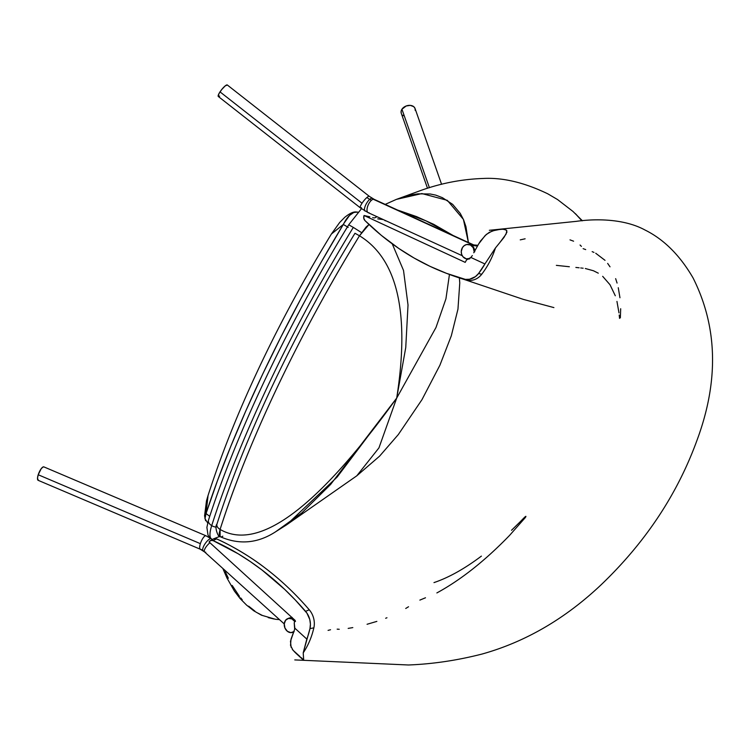 <?xml version="1.0" encoding="UTF-8"?>
<svg xmlns="http://www.w3.org/2000/svg" width="750" height="750" viewBox="0 0 750 750"><rect width="100%" height="100%" fill="white"/><g stroke="black" fill="none" stroke-linecap="round" stroke-linejoin="round"><path stroke-width="1.12" d="M453.056 235.453L433.744 224.344L416.484 216.581L397.547 210.047L426.056 220.894L453.056 235.463M468.403 242.484L463.397 219.384L447.309 200.344L421.884 193.566L396.375 199.388L385.191 204.394L396.375 199.388L410.091 195.141L417.984 193.828L430.181 193.987L435.741 195.122L442.425 197.672L452.662 204.366L460.275 213.422L463.612 219.881L465.938 226.65L468.403 242.484M575.681 213.947L581.897 220.809L575.25 213.544M274.003 619.012L268.219 617.616M261.928 615.197L261.103 614.803M260.625 614.569L258.3 613.294M254.878 611.091L248.663 606.178M242.231 599.766L240.638 597.872M239.447 596.372L232.209 585.459M228.338 578.231L225.291 571.763M446.747 273.441L449.222 274.369A278.559 246.881 -84.6 0 0 465.881 279.919L463.359 278.972A277.838 246.244 95.4 0 1 446.747 273.441A277.838 246.244 95.4 0 1 398.794 248.456L414.122 258.047L430.05 266.353L446.494 273.337L465.403 279.394L469.566 279.253L475.397 276.656L478.556 273.525L484.913 263.953L470.859 257.456L466.537 259.931L465.197 262.369L364.069 215.503L363.788 218.259L365.006 220.631L381.347 235.378L398.794 248.456A277.838 246.244 95.4 0 1 365.006 220.631A4.425 3.919 95.4 0 1 364.069 215.503L368.55 216.534L364.069 215.503L465.197 262.369L466.537 259.931L470.859 257.456L484.913 263.953A81.037 71.822 95.4 0 1 478.556 273.525L481.725 274.247A17.522 15.525 95.4 0 1 465.881 279.919A278.559 246.881 95.4 0 1 463.003 279.066M495.459 247.95A81.759 72.459 95.4 0 1 481.725 274.247A81.759 72.459 -84.6 0 0 495.459 247.95L484.913 263.953L495.459 247.95L499.941 242.419L495.459 247.95M372.684 217.584L373.453 217.781M219.759 536.419L213.853 538.734L216.562 538.884C228.338 543.9 249.703 556.069 263.709 566.944C280.209 579.356 295.397 593.644 309.272 609.806A17.522 14.053 72.2 0 1 313.856 627.834A81.759 65.587 72.2 0 1 303.206 652.866A81.759 65.587 -107.8 0 0 313.856 627.834L309.966 628.631L310.416 624.159L309.788 619.547L306.947 613.162L295.341 600.028L284.662 589.359L262.087 570.075L250.256 561.534L238.125 553.753L213.094 540.609L216.562 538.884A5.138 4.125 -107.8 0 0 213.328 538.969L210.319 540.684A4.425 3.553 72.2 0 1 213.094 540.609L210.816 540.459L209.081 541.969A4.425 3.553 72.2 0 1 210.319 540.684M303.206 652.866L309.966 628.631A81.037 65.016 72.2 0 1 306.816 639.094L294.834 628.162L294.684 629.231L294.216 622.837L295.172 620.438L209.081 541.969L295.172 620.438L294.216 622.837L294.834 628.162L306.816 639.094L303.206 652.866L303.703 660.309L301.481 657.75M300 656.569L293.006 650.231L290.522 645.384L291.019 639.141L294.684 629.231L290.484 641.25L291.122 647.334M480.497 241.031L486.328 234.412L492.319 230.916L501.122 229.153L504.919 229.481L506.85 230.681L506.034 234.169L499.941 242.419L503.934 237.497L506.934 232.162L506.325 230.091L503.006 229.191L495.722 229.875L489.169 232.406L485.091 235.612L478.734 243.834L480.497 241.031M472.35 255.553L470.859 257.456L472.35 255.553M473.747 252.778L478.734 243.834L473.747 252.778M309.966 628.631L313.856 627.834A17.522 14.053 -107.8 0 0 309.272 609.806L305.569 611.344A16.8 13.481 72.2 0 1 309.966 628.631M305.569 611.344L309.272 609.806A278.559 223.472 -107.8 0 0 216.562 538.884L213.094 540.609A277.838 222.9 72.2 0 1 305.569 611.344M463.359 278.972L465.881 279.919A17.522 15.525 -84.6 0 0 481.725 274.247L478.556 273.525A16.8 14.888 95.4 0 1 463.359 278.972M303.216 652.866L303.703 660.309M295.05 652.425L292.331 649.359M328.069 630.384L330.534 629.747M419.869 600.103L425.494 597.778M582.384 268.134L583.125 268.209M585.319 268.509L593.438 270.75L598.284 273.178M602.681 276.337L610.003 284.738L615.3 295.763M616.95 301.416L618.984 312.853M619.219 315.066L619.566 318.384M620.353 317.822L620.681 308.738M619.959 297.75L618.263 287.719M617.072 283.069L615.647 278.653M610.022 266.822L607.65 263.419M605.025 260.334L595.734 253.256M593.972 252.403L592.153 251.644M556.35 265.359L569.363 266.747M575.869 267.441L579.122 267.787M580.753 267.956L581.569 268.05M581.409 246.375L580.059 245.025M573.591 241.191L570.009 239.869M525.112 238.8L520.247 239.869M386.325 220.969L385.144 220.688M369.788 216.844L368.55 216.534M337.172 629.156L339.234 629.278M348.169 628.397L352.809 627.6M367.069 624.272L376.856 621.394M385.659 618.272L386.953 617.756M405.722 608.475L408.525 606.75M433.978 582.6C448.706 577.622 464.513 568.791 481.397 556.116M511.519 530.269L519.703 522.263C521.259 520.819 527.709 513.619 525.431 517.444L509.606 535.369C485.044 560.737 460.8 579.919 436.866 592.931M583.134 248.672L585.703 249.591M348.722 224.784L353.306 227.4L348.722 224.784M208.463 520.247A7.303 4.509 17.9 0 0 211.706 525.628C239.194 439.078 292.613 326.588 353.306 227.4C292.613 326.588 239.194 439.078 211.706 525.628A7.303 4.509 -162.1 0 1 208.463 520.247M211.116 538.659A32.409 8.953 -59.1 0 1 211.706 525.628A32.409 8.953 120.9 0 0 209.972 535.294M376.875 216.638A7.303 6.966 97.5 0 1 374.156 217.959M216.216 527.166A7.303 4.509 -162.1 0 1 211.706 525.628A7.303 4.509 17.9 0 0 216.216 527.166M361.191 232.378L353.306 227.4L361.191 232.378M474.741 251.363L474.178 248.597L471.703 245.466A7.303 6.469 95.4 0 1 474.713 250.903A7.303 6.469 -84.6 0 0 468.956 244.462A7.303 6.469 95.4 0 1 471.703 245.466L477.431 246.009L468.075 244.453M469.012 258.956A7.303 6.469 95.4 0 1 467.578 259.003A7.303 6.469 -84.6 0 0 469.012 258.956M293.634 619.041L293.344 619.134A7.303 5.859 72.2 0 1 295.05 620.747A7.303 5.859 -107.8 0 0 288.666 618.309A7.303 5.859 72.2 0 1 293.344 619.134L293.634 619.041M293.681 631.987A7.303 5.859 72.2 0 1 293.128 632.212A7.303 5.859 -107.8 0 0 293.681 631.987M467.184 258.947L469.706 258.806M295.256 621.028L292.228 618.516L288.75 618.281M293.053 632.231L294.103 631.772M369.291 196.322A7.303 1.594 128.1 0 0 366.928 197.475A17.812 11.747 -130.6 0 0 369.713 199.359A7.303 2.587 120 0 0 365.25 205.997A7.303 2.587 120 0 0 365.1 211.078A7.303 2.587 -60 0 1 365.25 205.997A7.303 2.587 -60 0 1 369.713 199.359A17.812 11.747 49.4 0 1 366.928 197.475A7.303 1.594 128.1 0 0 362.025 203.231A7.303 1.594 128.1 0 0 360.328 207.844A7.303 1.594 -51.9 0 1 362.025 203.231L220.013 91.875A7.303 1.594 128.1 0 0 218.297 96.478L360.309 207.825L368.147 212.644A7.303 3.15 114.6 0 1 367.406 207.225A7.303 3.15 114.6 0 1 371.456 200.259A17.812 11.747 49.4 0 1 369.713 199.359A7.303 2.587 -60 0 1 372.356 198.403A7.303 2.587 120 0 0 369.713 199.359A17.812 11.747 -130.6 0 0 371.456 200.259A7.303 3.15 -65.4 0 1 373.303 199.266A7.303 3.15 114.6 0 0 371.456 200.259A7.303 3.15 -65.4 0 0 367.397 207.263A7.303 3.15 -65.4 0 0 368.184 212.662A7.303 3.15 -65.4 0 0 369.066 212.747M471.525 244.594L469.519 244.547L472.631 244.734L373.303 199.266A7.303 3.15 -65.4 0 1 374.184 199.359A7.303 3.15 114.6 0 0 373.303 199.266L473.447 244.791M361.444 207.6A7.303 1.594 -51.9 0 1 360.309 207.825M218.269 96.45L218.794 93.975L221.662 89.606L225.206 85.894L227.334 85.013M219.666 96.112L219.047 96.441M369.319 196.341L227.306 84.984A7.303 1.594 128.1 0 0 220.013 91.875L362.025 203.231A7.303 1.594 -51.9 0 1 366.928 197.475A7.303 1.594 -51.9 0 1 369.319 196.341L374.222 199.369L473.484 244.809L471.103 244.556M473.025 244.762L472.172 245.053M401.334 113.466L401.1 111.384L401.944 109.228L429.403 187.706L401.944 109.228A7.303 5.306 160.7 0 0 401.278 113.316L427.509 188.287M441.581 184.312L415.05 108.497A7.303 5.306 160.7 0 0 409.078 105.366A7.303 5.306 160.7 0 0 401.944 109.228L406.2 105.975L410.334 105.384L413.728 106.65L414.994 108.347L415.228 110.428M403.575 115.772L402.6 115.163M202.922 550.613A7.303 2.391 -55.2 0 1 205.491 543.15A7.303 2.391 -55.2 0 1 211.416 538.781A7.303 2.391 -55.2 0 1 211.603 538.95A7.303 2.391 124.8 0 0 211.416 538.781A7.303 2.391 124.8 0 0 205.491 543.15A7.303 2.391 124.8 0 0 202.922 550.613A17.812 16.744 141.4 0 1 204.497 551.869A7.303 2.456 -47.9 0 1 209.934 542.747A7.303 2.456 132.1 0 0 204.497 551.869A17.812 16.744 -38.6 0 0 202.922 550.613A7.303 2.391 124.8 0 0 203.109 550.791A7.303 2.391 -55.2 0 1 202.922 550.613A17.812 16.744 -38.6 0 0 200.016 549.009A17.812 16.744 141.4 0 1 202.922 550.613M38.372 480.375L37.5 478.266L38.212 474.75L200.372 543.666A7.303 2.212 -67 0 1 206.016 535.8A7.303 2.212 113 0 0 200.372 543.666A7.303 2.212 113 0 0 200.016 549.009A7.303 2.212 -67 0 1 200.372 543.666L38.212 474.75A7.303 2.212 113 0 0 38.147 480.319L200.306 549.234A7.303 2.212 -67 0 1 200.016 549.009A7.303 2.212 113 0 0 200.316 549.244L204.591 551.962A7.303 2.456 -47.9 0 1 204.497 551.869A7.303 2.456 132.1 0 0 204.591 551.962A7.303 2.456 -47.9 0 0 205.734 552.169M289.434 617.972L288.816 618.244L289.434 617.972M288.712 618.3L291.056 617.541M212.363 539.466L206.016 535.8L43.856 466.884A7.303 2.212 113 0 0 38.212 474.75L41.222 468.684L43.134 466.922L44.034 466.997M291.3 617.503L292.125 617.409L291.3 617.503M288.9 618.131L289.509 617.916M467.306 258.966A7.303 6.469 -84.6 0 0 467.578 259.003L467.034 258.947A7.303 6.469 95.4 0 1 461.831 248.803A7.303 6.469 95.4 0 1 468.412 244.416A7.303 6.469 95.4 0 1 474.197 251.906L473.231 247.706L470.409 244.978L466.688 244.509L464.316 245.569L462.469 247.556L461.25 251.588L461.653 254.391L462.984 256.772L466.238 258.816L469.988 258.45M469.472 258.656A7.303 6.469 95.4 0 1 467.034 258.947M468.412 244.416L468.956 244.462A7.303 6.469 -84.6 0 0 468.684 244.444M466.772 258.863L469.303 258.9M474.741 251.822L474.328 249.028L473.006 246.637L470.953 245.034L468.488 244.444M292.791 632.306A7.303 5.859 -107.8 0 0 293.128 632.212L292.462 632.419A7.303 5.859 72.2 0 1 286.191 630.122A7.303 5.859 72.2 0 1 284.475 622.575A7.303 5.859 72.2 0 1 288.009 618.525A7.303 5.859 72.2 0 1 294.759 621.478M293.794 631.753A7.303 5.859 72.2 0 1 292.462 632.419M288.009 618.525L288.666 618.309A7.303 5.859 -107.8 0 0 288.337 618.431M294.844 621.619L291.928 618.9L288.45 618.403L285.562 620.288L284.259 623.916L284.962 628.069L287.447 631.35L290.878 632.644L294.084 631.528M292.688 632.325L293.775 631.95M295.509 621.403L293.691 619.378L291.441 618.253L288.028 618.572M385.847 220.753L384.909 220.622L385.847 220.753M204.919 518.297L206.053 513.544L208.05 495.506L206.484 500.85L204.572 515.812L205.575 520.678M356.156 211.988C353.447 211.603 349.641 213.384 344.738 217.331L339.637 222.525L331.369 234.047L343.322 224.466C283.856 322.8 233.625 428.653 206.053 513.534L217.481 480.675L230.766 446.409L245.887 410.747L262.716 374.044L281.025 336.75L300.694 299.128L321.469 261.666L343.312 224.466L331.388 234.019C311.119 267.253 292.434 300.741 275.316 334.5C246.947 390.619 224.512 444.319 208.022 495.609L206.053 513.544L209.728 516.366L206.053 513.544L204.984 518.709M356.363 212.006A5.841 5.569 97.5 0 1 356.972 212.053A5.841 5.569 -82.5 0 0 356.363 212.006C351.619 212.372 347.269 216.525 343.322 224.466L348.206 227.381L343.312 224.466L343.631 223.772L349.566 215.4L353.831 212.419L357.394 212.137L355.997 211.988M369.131 224.438L366.112 227.025L359.484 235.781C328.706 286.209 301.284 336.759 277.2 387.422C253.209 438.028 234.178 485.363 220.097 529.425L220.125 536.653C239.203 545.044 257.719 543.403 275.672 531.741L301.762 512.953L330.637 484.416L396.703 398.072L405.75 347.55L408.019 305.006L403.519 270.431L392.241 243.834L403.519 270.431L408.019 305.006L405.75 347.55L396.703 398.072C409.969 313.153 397.566 259.05 359.484 235.781C397.566 259.05 409.969 313.153 396.703 398.072L435.975 327.525L445.941 298.809L449.447 274.453L445.941 298.809L435.975 327.525L396.703 398.072C317.484 507.975 258.619 551.756 220.097 529.425C258.619 551.756 317.484 507.975 396.703 398.072L337.162 477.047L286.481 524.906L275.55 531.806M369.019 224.503L359.484 235.781L354.984 233.259L359.484 235.781C298.387 335.587 247.65 442.509 220.097 529.425A7.003 4.369 -162.3 0 1 216.928 524.175A7.003 4.369 17.7 0 0 220.097 529.425L219.244 533.241L219.45 535.8L220.688 536.831M286.481 524.906L356.775 475.828L378.947 447.881L396.703 398.072L378.947 447.881L356.775 475.828L379.547 456.197L398.325 434.55L421.997 399.619L439.913 365.203L451.312 335.794L457.959 309.141L459.769 282.919L459.384 277.931M222.816 536.203L221.756 536.691M396.375 199.397L421.322 190.284C441.6 183.084 462.328 179.147 483.506 178.453C503.025 177.459 524.456 182.578 547.791 193.819L557.55 199.547L572.991 211.463L582.394 220.762M575.766 214.022L581.953 220.809M279.506 619.631L275.419 619.266L261.469 615.188L253.791 610.819L246.553 605.081L240.047 598.491L234.403 591.075L226.969 578.025L222.825 568.434M463.041 279.075L523.416 299.409L553.903 307.594M294.778 659.916L408.478 664.988C432.816 664.041 457.425 660.375 482.297 653.981C525.656 641.784 565.312 618.675 601.266 584.653C645.459 542.344 677.372 494.231 696.994 440.297C718.969 381.047 717.656 326.925 693.066 277.941C679.913 255.3 663.853 239.306 644.878 229.95C625.012 219.122 597.234 218.344 576.3 221.353L489.347 230.297M303.675 660.319L295.697 653.034M210.094 537.919L208.012 535.116L206.888 527.391L208.491 520.153C236.756 432.122 287.578 325.125 348.712 224.794L361.472 208.706M383.334 219.6L377.728 218.859M467.606 259.003L468.741 259.106M293.663 632.034L293.128 632.212M468.975 244.472L477.844 245.306M462.253 255.722L368.147 212.644M284.25 623.925L204.591 551.962M357.984 212.184L355.95 211.988M204.975 518.672L207.675 522.984M354.984 233.259C294.544 332.034 244.369 437.719 216.956 524.109C214.106 527.053 218.344 537.797 220.125 536.653"/></g></svg>
